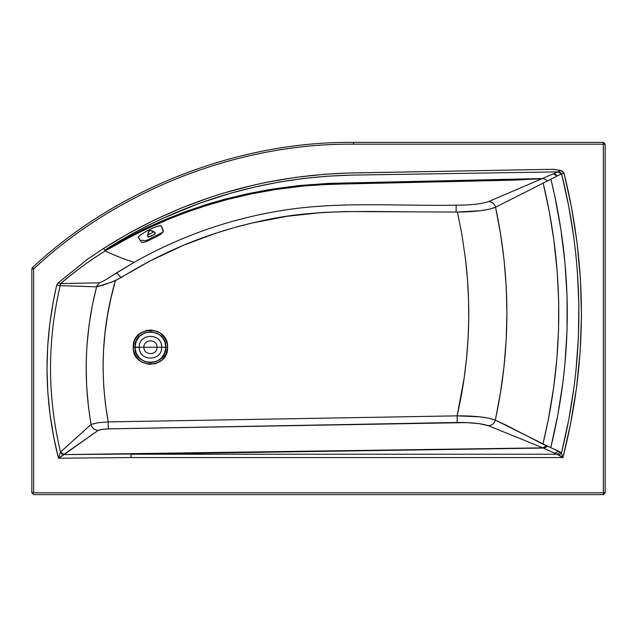 <?xml version="1.0" encoding="UTF-8"?>
<svg xmlns="http://www.w3.org/2000/svg" width="637" height="637" viewBox="0 0 637 637"><rect width="100%" height="100%" fill="white"/><g stroke="black" fill="none" stroke-linecap="round" stroke-linejoin="round"><path stroke-width="0.96" d="M141.78 242.514L143.134 242.347M141.693 242.49L146.08 241.789L160.086 234.782L162.117 232.951M162.913 232.234L160.126 234.742M155.309 232.903L152.394 230.881L149.886 230.467L153.947 231.82L147.712 234.934L153.947 231.82C155.261 232.226 155.508 232.967 154.695 234.058L151.988 235.706C148.732 237.434 147.306 237.179 147.712 234.934L149.464 230.626L148.039 232.569L147.776 236.709M147.712 235.045L148.397 234.735M138.595 237.593C135.665 236.136 159.481 223.802 161.177 225.904C159.377 225.442 155.014 226.931 148.095 230.371C141.398 233.986 138.237 236.391 138.595 237.593L140.029 240.173L145.961 240.69L160.914 233.134C165.134 232.234 162.029 227.839 161.177 225.904L163.359 231.701M163.398 231.542L160.062 234.79M161.177 225.904C162.029 227.839 165.134 232.234 160.914 233.134L145.961 240.69L140.029 240.173L141.733 242.506M148.572 236.988L152.96 235.196L155.436 233.07M147.824 236.876L148.317 237.02M161.639 347.229L156.845 347.229L161.639 347.229C162.252 332.817 138.675 332.817 139.288 347.229C138.675 361.641 162.252 361.641 161.639 347.229L167.579 347.253L167.252 343.884L164.752 337.761L160.277 333.135L157.49 331.543L151.216 330.022L146.207 330.515L139.869 333.605L136.199 337.522L134.55 340.572L133.237 346.942L133.491 350.119L135.649 355.979L139.829 360.749L142.592 362.533L149.114 364.38L156.057 363.488L162.109 359.841L166.161 354.1L167.579 347.253C168.638 369.651 131.811 369.237 133.237 346.942L134.996 347.253C134.12 367.103 166.759 367.167 165.795 347.253L164.625 353.153L161.304 358.153L156.32 361.505L150.42 362.676L144.535 361.482L139.543 358.137L136.199 353.145L134.996 347.444L139.288 347.229L133.237 346.942C132.472 324.862 168.717 325.22 167.579 347.253L165.795 347.253C166.83 327.498 134.303 327.123 134.996 346.958L136.238 341.098L139.622 336.145L144.639 332.864L150.531 331.758L157.084 333.302L160.245 335.349L162.809 338.096L164.911 342.085L165.795 347.253L161.655 347.253C162.347 361.665 138.587 361.665 139.28 347.229C138.587 332.801 162.347 332.793 161.655 347.229M144.081 347.229L139.288 347.229L144.081 347.229M143.906 347.229C143.548 338.773 157.379 338.773 157.02 347.229C157.379 355.685 143.548 355.685 143.906 347.229L157.02 347.229C157.379 338.773 143.548 338.773 143.906 347.229C143.548 355.685 157.379 355.685 157.02 347.229L143.906 347.229M33.65 492.823L33.65 268.965C117.24 190.352 238.803 142.935 353.543 144.177L603.35 144.177L603.35 492.823L31.85 492.823L31.85 268.965L31.85 492.823L603.35 492.823L603.35 144.177L605.15 144.177L605.15 492.823L605.15 144.177L353.543 144.177L353.543 142.377L603.35 142.377L603.35 144.177L603.35 142.377L605.15 144.177L603.35 142.377L353.543 142.377L353.543 144.177C238.803 142.935 117.24 190.352 33.65 268.965L33.65 492.823M564.143 173.479L562.829 171.624L560.879 170.437L553.179 169.291L347.157 173.073L325.061 174.227L295.727 177.365L266.648 182.309L252.236 185.463L223.73 193.051L209.669 197.518L182.007 207.758L155.03 219.693L128.849 233.277L103.56 248.47L87.205 259.482L57.927 283.123L56.757 285.042L53.277 301.508L49.766 323.97L47.656 346.647L47.003 369.364L47.823 392.089L50.084 414.735L53.739 437.117L58.469 458.202L131.047 457.557L562.933 457.557L570.577 423.796L576.477 387.957L580.14 351.728L581.477 315.339L580.434 278.99L577.066 242.856L571.437 206.914L564.143 173.479C587.553 268.288 587.155 362.986 562.933 457.557L558.975 455.017L561.436 453.098L562.933 457.557L131.047 457.557L131.047 454.229L556.897 454.229L560.449 452.127L561.436 453.098L558.975 455.017L554.779 453.257L558.291 451.155L560.449 452.127L556.897 454.229L562.933 457.557L561.436 453.098C584.623 360.009 584.678 266.903 561.603 173.79L557.216 176.011L553.235 173.853L542.326 178.535L328.756 183.376L298.681 185.574L268.862 189.683L246.431 194.03L224.479 199.301L206.133 204.604L183.997 212.169L162.61 220.665L143.317 229.384L122.798 239.838L104.715 250.134L132.655 233.508L147.123 225.888L161.854 218.762L199.692 203.211L230.857 193.146L254.641 187.031L278.695 182.166L302.965 178.551L327.386 176.194L351.887 175.111L557.861 171.879L553.235 173.853L557.861 171.879L560.034 172.261L561.603 173.79L564.143 173.479L561.603 173.79L557.861 171.879L560.879 170.437L564.143 173.479M31.85 268.965L33.65 268.965L32.431 267.644C116.348 188.735 238.365 141.135 353.543 142.377C238.365 141.135 116.348 188.735 32.431 267.644L33.65 268.965L31.85 268.965L32.431 267.644L31.85 268.965M605.15 492.823L603.35 492.823L605.15 492.823L603.35 494.623L603.35 492.823L603.35 494.623L33.65 494.623L31.85 492.823L33.65 494.623L603.35 494.623L605.15 492.823M105.185 250.986C170.573 212.137 241.208 190.113 317.083 184.921C392.209 181.871 460.002 182.437 541.721 178.798L488.571 201.595C481.381 203.999 470.568 205.194 456.14 205.186C401.159 206.149 345.835 201.698 291.149 209.119C235.443 216.938 183.106 234.679 134.128 262.348C123.992 259.1 114.341 255.318 105.185 250.986C89.554 260.66 74.688 271.521 60.595 283.576L99.42 282.796L60.595 283.576L57.927 283.123L87.388 259.347L103.56 248.47L104.715 250.134L103.56 248.47C179.323 200.305 262.086 175.135 351.847 172.953L552.725 169.299L560.879 170.437L557.861 171.879L351.887 175.111C262.548 177.221 180.16 202.232 104.715 250.134L105.185 250.986L104.715 250.134L116.109 243.525L145.475 228.357L166.146 219.176L187.604 210.855L209.804 203.466L228.197 198.33L250.357 193.194L272.652 189.054L298.681 185.574L328.756 183.376L542.326 178.535L513.717 180.152L327.959 184.348L303.475 186.012L275.654 189.523L251.496 193.887L227.6 199.461L207.367 205.241L187.421 211.93L167.802 219.526L142.202 231L129.669 237.29L105.185 250.986C114.421 255.341 124.072 259.132 134.128 262.348L110.703 276.585C105.885 279.802 102.119 281.873 99.42 282.796L96.585 286.841L60.196 285.647L56.757 285.042L57.927 283.123L60.595 283.576L60.236 285.464L60.595 283.576C76.169 270.446 91.035 259.577 105.185 250.986L105.567 251.121M60.196 285.647C47.194 341.201 47.305 396.652 60.531 451.991L58.469 458.202C43.826 400.705 43.26 342.985 56.757 285.042L60.196 285.647C47.194 341.121 47.305 396.572 60.531 451.991L61.837 453.902L64.05 454.611L58.469 458.202L60.531 451.991L91.019 424.505C92.015 428.183 94.411 430.142 98.217 430.373L64.05 454.611L60.531 451.991L91.019 424.497L88.511 407.354L86.624 385.767L86.154 364.085L86.847 346.751L89.045 325.157L92.668 303.785L96.768 286.236L99.42 282.796C102.119 281.873 105.885 279.802 110.703 276.585L116.611 272.827L121.173 277.565L112.16 281.976L96.585 286.841L102.907 285.209L115.377 280.646C101.952 327.107 99.579 374.19 108.242 421.901L97.437 422.793L91.091 424.441C83.081 378.203 84.912 332.339 96.593 286.841L61.829 285.679M412.712 211.85C362.166 211.5 311.023 209.422 261.385 220.935C211.325 231.597 164.593 250.476 121.173 277.565L116.611 272.827L134.128 262.348C183.106 234.679 235.443 216.938 291.149 209.119C345.835 201.698 401.159 206.149 456.14 205.186L456.14 212.065L412.712 211.85L456.14 212.065L456.14 205.186C470.568 205.194 481.381 203.999 488.571 201.595L553.235 173.853L555.568 174.331L557.216 176.011L547.167 181.099L545.145 179.108L542.326 178.535L545.145 179.108L547.167 181.099L495.594 207.216C494.551 203.729 492.21 201.849 488.571 201.595C492.21 201.849 494.551 203.729 495.594 207.216L495.554 207.232C487.886 210.274 475.313 211.882 457.828 212.073L456.14 212.065L457.454 212.073L461.785 233.898L465.551 259.601L467.51 279.794L468.569 299.876L468.736 319.83L468.02 339.561L466.475 358.997L464.134 378.179L457.135 415.857L108.242 421.901L105.447 404.264L103.72 386.468L103.067 368.64L103.497 350.804L104.986 333.008L107.502 315.379L110.878 298.458L115.377 280.646L150.006 261.019L183.297 245.349L215.545 233.293L233.715 227.751L252.109 223.006L287.088 216.293L322.489 212.471L346.217 211.54L412.712 211.85M557.216 176.011L561.603 173.79L568.69 206.046L573.961 238.644L575.904 255.047L577.377 271.497L578.866 304.486L578.396 337.514L575.975 370.447L574.056 386.85L568.801 419.576L561.436 453.098L559.413 451.522L550.758 447.676L557.893 414.552L563.076 381.061L564.915 364.221L567.049 330.396L567.065 296.5L564.971 262.675L560.831 229.041L554.708 195.71L550.917 179.196L557.216 176.011M549.405 450.837L544.086 448.392L547.693 446.187L558.291 451.155L554.779 453.257L549.405 450.837L556.897 454.229L131.047 454.229L543.345 448.042L547.032 445.852L547.693 446.187L544.086 448.392L543.345 448.042L549.405 450.837M131.047 454.229L131.047 457.557L131.015 454.014L542.891 447.851L547.032 445.852L543.345 448.042L131.047 454.229M546.602 445.645L542.923 444.18C563.952 357.198 564.04 270.176 543.186 183.114L550.917 179.196C572.767 268.726 572.719 358.217 550.758 447.676L546.602 445.645L542.891 447.851L488.46 425.747C492.019 425.436 494.312 423.573 495.339 420.141L500.3 393.762L503.931 367.207L506.16 340.492L506.933 313.707L506.24 286.881L504.09 260.167L500.515 233.596L495.554 207.232L543.186 183.114L549.229 211.404L553.832 239.902L557.279 272.588L558.681 301.293L558.545 330.077L556.857 358.846L553.664 387.519L548.226 420.014L542.923 444.18L507.363 425.763L495.339 420.141L546.602 445.645M91.019 424.505L97.437 422.793L108.242 421.901C108.051 425.707 108.21 428.032 108.72 428.868C103.528 429.051 100.025 429.553 98.217 430.373L95.813 430.007L93.543 428.757L91.863 426.782L91.019 424.497M64.05 454.611L131.015 454.014L131.047 457.557L58.469 458.202L98.217 430.373L102.191 429.378L108.72 428.868C108.21 428.032 108.051 425.707 108.242 421.901L457.135 415.857L457.135 422.474L108.72 428.868L466.674 422.602L479.43 423.693L488.46 425.747L542.891 447.851L64.05 454.611M465.551 259.601L461.785 233.898L457.454 212.073L480.386 210.728L489.288 209.191L495.554 207.232C510.755 278.265 510.667 349.235 495.291 420.125L488.937 418.254L479.924 416.845L457.135 415.857L459.277 405.984C469.278 357.516 471.364 308.722 465.551 259.601M495.339 420.141C494.312 423.573 492.019 425.436 488.46 425.747C481.604 423.462 471.165 422.371 457.135 422.474L457.135 415.857C474.78 415.762 487.504 417.187 495.291 420.125L495.339 420.141M140.029 240.173L138.5 237.474"/></g></svg>
